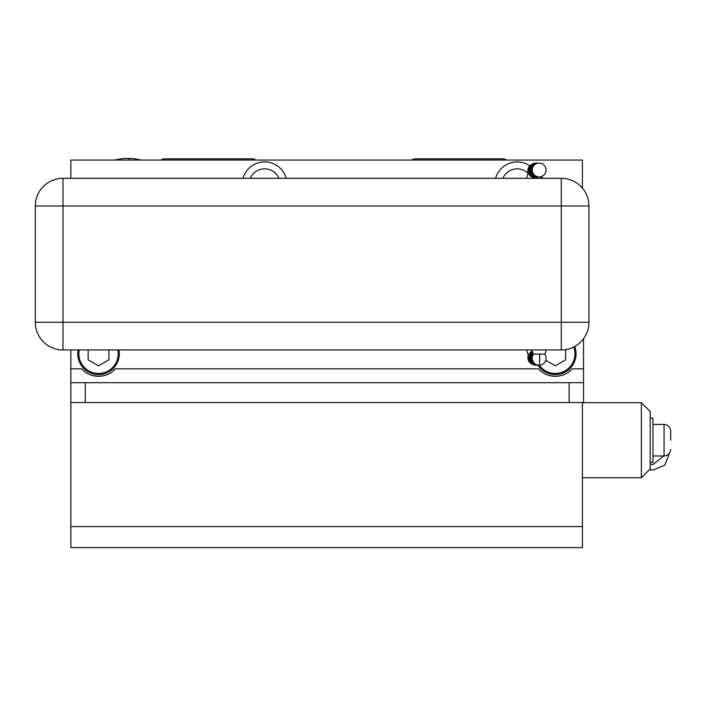 <?xml version="1.0" encoding="UTF-8"?>
<svg xmlns="http://www.w3.org/2000/svg" width="706" height="706" viewBox="0 0 706 706"><rect width="100%" height="100%" fill="white"/><g stroke="black" fill="none" stroke-linecap="round" stroke-linejoin="round"><path stroke-width="1.06" d="M670.7 440.2L670.7 431.066L670.7 440.2M650.217 418.058L652.979 418.058L652.979 462.351L650.217 462.351M641.357 477.741L650.217 468.881L650.217 411.519L641.357 402.667L641.357 477.741L582.424 477.741M582.424 188.14L582.424 160.05L70.847 160.05L70.847 178.318M582.424 526.57L582.424 547.609L70.847 547.609L70.847 526.57L582.424 526.57L582.424 402.552M114.778 369.362A22.477 22.477 0 0 0 115.246 368.859C107.206 378.663 89.847 378.663 81.808 368.859L70.847 368.859L70.847 526.57M70.847 368.859L70.847 349.955M495.568 178.318A22.477 22.477 0 0 1 529.835 165.822M286.265 178.318A22.477 22.477 0 0 0 242.988 178.318M583.535 338.73L583.535 402.552L70.847 402.552M70.847 382.696L85.241 382.696L85.241 402.552M583.535 382.696L569.133 382.696L569.133 402.552M85.241 382.696L569.133 382.696M583.535 368.859L572.01 368.859C563.979 378.663 546.612 378.663 538.581 368.859A22.477 22.477 0 0 0 539.04 369.362M572.01 368.859A22.477 22.477 0 0 1 571.551 369.362M571.057 369.856A22.477 22.477 0 0 1 570.527 370.359M569.327 371.391A22.477 22.477 0 0 1 568.771 371.815M563.723 374.665A22.477 22.477 0 0 1 562.938 374.965M562.152 375.239A22.477 22.477 0 0 1 561.535 375.424M561.367 375.468A22.477 22.477 0 0 1 560.59 375.68M559.814 375.848A22.477 22.477 0 0 1 559.046 375.989M558.561 376.069A22.477 22.477 0 0 1 557.828 376.166M557.537 376.201A22.477 22.477 0 0 1 556.787 376.263M556.037 376.298A22.477 22.477 0 0 1 554.554 376.298M553.804 376.263A22.477 22.477 0 0 1 553.054 376.201M552.763 376.166A22.477 22.477 0 0 1 552.03 376.069M551.545 375.989A22.477 22.477 0 0 1 550.777 375.848M550 375.68A22.477 22.477 0 0 1 549.224 375.468M549.056 375.424A22.477 22.477 0 0 1 548.438 375.239M547.653 374.965A22.477 22.477 0 0 1 546.868 374.665M541.82 371.815A22.477 22.477 0 0 1 541.264 371.391M540.064 370.359A22.477 22.477 0 0 1 539.534 369.856M114.284 369.856A22.477 22.477 0 0 1 113.763 370.359M112.554 371.391A22.477 22.477 0 0 1 112.007 371.815M106.959 374.665A22.477 22.477 0 0 1 106.174 374.965M105.388 375.239A22.477 22.477 0 0 1 104.77 375.424M104.603 375.468A22.477 22.477 0 0 1 103.826 375.68M103.05 375.848A22.477 22.477 0 0 1 102.282 375.989M101.796 376.069A22.477 22.477 0 0 1 101.064 376.166M100.764 376.201A22.477 22.477 0 0 1 100.023 376.263M99.272 376.298A22.477 22.477 0 0 1 97.781 376.298M97.04 376.263A22.477 22.477 0 0 1 96.29 376.201M95.99 376.166A22.477 22.477 0 0 1 95.257 376.069M94.772 375.989A22.477 22.477 0 0 1 94.004 375.848M93.236 375.68A22.477 22.477 0 0 1 92.451 375.468M92.283 375.424A22.477 22.477 0 0 1 91.665 375.239M90.88 374.965A22.477 22.477 0 0 1 90.103 374.665M85.047 371.815A22.477 22.477 0 0 1 84.499 371.391M83.29 370.359A22.477 22.477 0 0 1 82.77 369.856M82.275 369.362A22.477 22.477 0 0 1 81.808 368.859M528.309 173.508A15.558 15.558 0 0 0 502.884 178.318M278.941 178.318A15.558 15.558 0 0 0 250.312 178.318M118.926 349.955A20.765 20.765 0 0 1 98.531 374.595A20.765 20.765 0 0 1 78.128 349.955M79.257 349.955A19.653 19.653 0 0 0 98.531 373.483A19.653 19.653 0 0 0 117.796 349.955M88.144 349.955L88.144 359.822L98.531 365.814L108.909 359.822L108.909 349.955M574.71 346.478A20.765 20.765 0 0 1 537.91 365.178M539.252 365.178A19.653 19.653 0 0 0 573.722 346.999M545.738 360.298L555.295 365.814L565.674 359.822L565.674 349.602M544.917 353.75L544.917 354.465M588.954 206.002L62.984 206.002L62.984 322.271L561.279 322.271L561.279 178.318L62.984 178.318A27.684 27.684 0 0 0 35.3 206.002L35.3 322.271A27.684 27.684 0 0 0 62.984 349.955L561.279 349.955A27.684 27.684 0 0 0 588.954 322.271L588.954 206.002A27.684 27.684 0 0 0 561.279 178.318M35.3 206.002L62.984 206.002L62.984 178.318M62.984 349.955L62.984 322.271L35.3 322.271M588.954 322.271L561.279 322.271L561.279 349.955M532.209 349.955A6.919 6.919 0 0 0 533.595 354.103L544.661 354.103A6.919 6.919 0 0 0 546.047 349.955M652.979 424.421L664.055 424.421L664.055 455.979C668.088 455.591 670.303 453.376 670.7 449.334M115.246 368.859L538.581 368.859M129.436 160.05A51.106 6.186 -90 0 0 127.874 158.391A51.106 51.106 0 0 0 114.946 160.05M539.56 354.103A6.919 0.547 90 0 1 539.675 358.26A6.919 0.547 -90 0 1 539.128 365.178A6.919 6.919 0 0 0 544.661 354.103M538.581 163.112A6.919 6.919 0 0 0 538.043 163.095A6.919 0.547 90 0 1 538.122 163.165M537.495 163.112A6.919 6.919 0 0 0 530.029 170.014A6.919 6.919 0 0 0 536.957 176.932A6.919 0.547 -90 0 0 537.037 176.862M535.942 163.165A6.919 0.547 -90 0 0 535.863 163.095A6.919 6.919 0 0 0 528.944 170.014A6.919 6.919 0 0 0 536.41 176.915M533.118 353.388A6.919 6.919 0 0 0 538.043 365.178A6.919 0.547 -90 0 0 538.122 365.108M532.792 352.735A6.919 6.919 0 0 0 536.957 365.178A6.919 0.547 -90 0 0 537.037 365.108M532.571 352.17A6.919 6.919 0 0 0 535.863 365.178A6.919 0.547 -90 0 0 535.942 365.108M664.055 424.421C668.088 424.818 670.303 427.033 670.7 431.066M652.979 455.979L664.055 455.979M669.509 453.137L664.893 465.086L652.979 470.09L649.396 469.702M663.746 455.979L652.979 464.548L650.217 464.204M641.357 402.667L582.424 402.667M411.572 160.05L414.387 158.832L503.969 158.832L506.793 160.05M459.182 158.832L503.969 158.832M160.765 160.05L163.58 158.832L253.163 158.832L255.987 160.05M140.794 160.05A51.106 51.106 0 0 0 127.874 158.391M539.128 163.095A6.919 6.919 0 0 0 532.209 170.014A6.919 6.919 0 0 0 539.128 176.932A6.919 6.919 0 0 0 546.047 170.014A6.919 6.919 0 0 0 539.128 163.095M543.285 178.318A6.919 6.919 0 0 0 534.98 178.318M533.595 354.103A6.919 6.919 0 0 0 539.128 365.178M538.043 163.095A6.919 6.919 0 0 0 531.124 170.014A6.919 6.919 0 0 0 538.581 176.915M536.957 176.932A6.919 6.919 0 0 0 537.495 176.915M536.41 163.112A6.919 6.919 0 0 0 535.863 163.095M531.803 164.41A6.919 6.919 0 0 0 534.786 177.577A6.919 6.919 0 0 0 537.716 176.932M528.415 173.367A6.919 6.919 0 0 0 526.967 178.318M538.043 365.178A6.919 6.919 0 0 0 538.581 365.161M536.957 365.178A6.919 6.919 0 0 0 537.495 365.161M535.863 365.178A6.919 6.919 0 0 0 536.41 365.161M532.315 351.156A6.919 6.919 0 0 0 531.803 363.864M526.967 349.955A6.919 6.919 0 0 0 528.415 354.906"/></g></svg>
